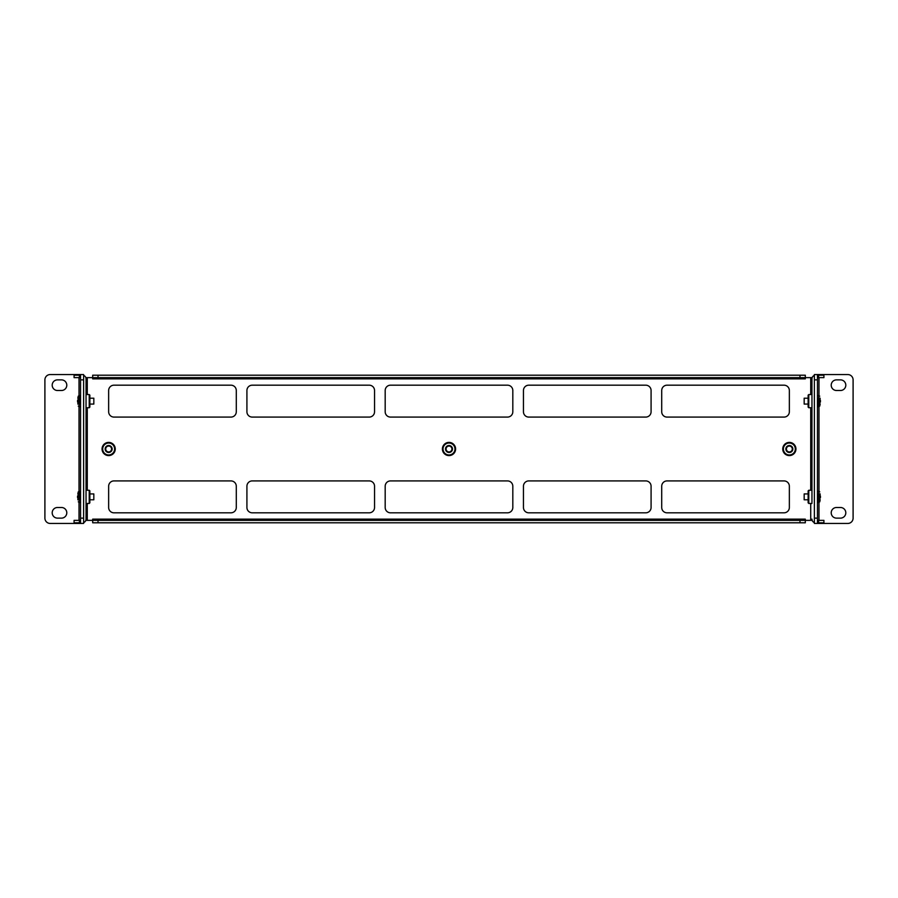<?xml version="1.0" encoding="UTF-8"?>
<svg xmlns="http://www.w3.org/2000/svg" width="898" height="898" viewBox="0 0 898 898"><rect width="100%" height="100%" fill="white"/><g stroke="black" fill="none" stroke-linecap="round" stroke-linejoin="round"><path stroke-width="1.35" d="M817.449 518.135L814.385 518.135L814.385 374.545L817.449 374.545L817.449 523.455L847.779 523.455A5.321 5.321 0 0 0 853.1 518.135L853.1 379.865A5.321 5.321 0 0 0 847.779 374.545L818.976 374.545L818.976 375.207M817.449 374.545L818.976 374.545M814.385 518.135L814.385 523.455L817.449 523.455M836.532 518.135A5.321 5.321 0 0 1 831.211 512.814A5.321 5.321 0 0 1 836.532 507.493L840.483 507.493A5.321 5.321 0 0 1 845.804 512.814A5.321 5.321 0 0 1 840.483 518.135L836.532 518.135M840.483 390.507L836.532 390.507A5.321 5.321 0 0 1 831.211 385.186A5.321 5.321 0 0 1 836.532 379.865L840.483 379.865A5.321 5.321 0 0 1 845.804 385.186A5.321 5.321 0 0 1 840.483 390.507M80.551 379.865L83.615 379.865L83.615 523.455L80.551 523.455L80.551 374.545L50.221 374.545A5.321 5.321 0 0 0 44.9 379.865L44.9 518.135A5.321 5.321 0 0 0 50.221 523.455L79.024 523.455L79.024 522.793M80.551 523.455L79.024 523.455M83.615 379.865L83.615 374.545L80.551 374.545M61.468 379.865A5.321 5.321 0 0 1 66.789 385.186A5.321 5.321 0 0 1 61.468 390.507L57.517 390.507A5.321 5.321 0 0 1 52.196 385.186A5.321 5.321 0 0 1 57.517 379.865L61.468 379.865M57.517 507.493L61.468 507.493A5.321 5.321 0 0 1 66.789 512.814A5.321 5.321 0 0 1 61.468 518.135L57.517 518.135A5.321 5.321 0 0 1 52.196 512.814A5.321 5.321 0 0 1 57.517 507.493M808.133 499.793L804.17 499.793L804.17 493.922L808.133 493.922M820.143 493.889L819.739 501.87L817.876 502.521L817.449 491.633M819.739 491.857L817.876 491.206M820.446 497.672L820.446 496.055M808.133 404.078L804.17 404.078L804.17 398.207L808.133 398.207M820.143 398.162L819.739 406.143L817.876 406.794L817.449 395.906M819.739 396.13L817.876 395.479M820.446 401.945L820.446 400.328M89.867 493.922L93.83 493.922L93.83 499.793L89.867 499.793M77.857 499.838L78.261 491.857L80.124 491.206L80.551 502.094M78.261 501.87L80.124 502.521M77.554 496.055L77.554 497.672M89.867 398.207L93.83 398.207L93.83 404.078L89.867 404.078M77.857 404.111L78.261 396.13L80.124 395.479L80.551 406.367M78.261 406.143L80.124 406.794M77.554 400.328L77.554 401.945M108.647 451.941A2.941 2.941 0 0 1 106.11 447.53A2.941 2.941 0 0 1 111.195 447.53A2.941 2.941 0 0 1 108.647 451.941M449 451.941A2.941 2.941 0 0 1 446.463 447.53A2.941 2.941 0 0 1 451.537 447.53A2.941 2.941 0 0 1 449 451.941M789.353 451.941A2.941 2.941 0 0 1 786.805 447.53A2.941 2.941 0 0 1 791.89 447.53A2.941 2.941 0 0 1 789.353 451.941M812.174 520.369L805.304 520.369L805.304 522.793L98.017 522.793L98.017 520.369L92.696 520.369L92.696 519.134L92.696 520.369L85.826 520.369M805.304 520.369L805.304 519.134L805.304 520.369L799.983 520.369L799.983 522.793M85.826 377.631L92.696 377.631L92.696 378.866L92.696 375.207L799.983 375.207L799.983 377.631L805.304 377.631L805.304 378.866L805.304 377.631L812.174 377.631M528.765 417.087A5.321 5.321 0 0 1 523.455 411.778L523.455 390.507A5.321 5.321 0 0 1 528.765 385.186L645.763 385.186A5.321 5.321 0 0 1 651.084 390.507L651.084 411.778A5.321 5.321 0 0 1 645.763 417.087L528.765 417.087M252.237 417.087A5.321 5.321 0 0 1 246.916 411.778L246.916 390.507A5.321 5.321 0 0 1 252.237 385.186L369.235 385.186A5.321 5.321 0 0 1 374.545 390.507L374.545 411.778A5.321 5.321 0 0 1 369.235 417.087L252.237 417.087M651.084 507.493A5.321 5.321 0 0 1 645.763 512.814L528.765 512.814A5.321 5.321 0 0 1 523.455 507.493L523.455 486.222A5.321 5.321 0 0 1 528.765 480.913L645.763 480.913A5.321 5.321 0 0 1 651.084 486.222L651.084 507.493M374.545 507.493A5.321 5.321 0 0 1 369.235 512.814L252.237 512.814A5.321 5.321 0 0 1 246.916 507.493L246.916 486.222A5.321 5.321 0 0 1 252.237 480.913L369.235 480.913A5.321 5.321 0 0 1 374.545 486.222L374.545 507.493M236.286 507.493A5.321 5.321 0 0 1 230.966 512.814L113.967 512.814A5.321 5.321 0 0 1 108.647 507.493L108.647 486.222A5.321 5.321 0 0 1 113.967 480.913L230.966 480.913A5.321 5.321 0 0 1 236.286 486.222L236.286 507.493M512.814 507.493A5.321 5.321 0 0 1 507.493 512.814L390.507 512.814A5.321 5.321 0 0 1 385.186 507.493L385.186 486.222A5.321 5.321 0 0 1 390.507 480.913L507.493 480.913A5.321 5.321 0 0 1 512.814 486.222L512.814 507.493M789.353 507.493A5.321 5.321 0 0 1 784.033 512.814L667.034 512.814A5.321 5.321 0 0 1 661.714 507.493L661.714 486.222A5.321 5.321 0 0 1 667.034 480.913L784.033 480.913A5.321 5.321 0 0 1 789.353 486.222L789.353 507.493M113.967 417.087A5.321 5.321 0 0 1 108.647 411.778L108.647 390.507A5.321 5.321 0 0 1 113.967 385.186L230.966 385.186A5.321 5.321 0 0 1 236.286 390.507L236.286 411.778A5.321 5.321 0 0 1 230.966 417.087L113.967 417.087M390.507 417.087A5.321 5.321 0 0 1 385.186 411.778L385.186 390.507A5.321 5.321 0 0 1 390.507 385.186L507.493 385.186A5.321 5.321 0 0 1 512.814 390.507L512.814 411.778A5.321 5.321 0 0 1 507.493 417.087L390.507 417.087M667.034 417.087A5.321 5.321 0 0 1 661.714 411.778L661.714 390.507A5.321 5.321 0 0 1 667.034 385.186L784.033 385.186A5.321 5.321 0 0 1 789.353 390.507L789.353 411.778A5.321 5.321 0 0 1 784.033 417.087L667.034 417.087M98.017 522.793L92.696 522.793L92.696 520.369M805.304 519.134L92.696 519.134M805.304 378.866L92.696 378.866M811.96 377.631L811.96 502.409M811.96 491.307L811.96 407.737L808.772 407.737L808.772 394.548L811.96 394.548L811.96 378.866A3.659 3.659 0 0 1 814.385 375.42M814.385 522.58A3.659 3.659 0 0 1 811.96 519.134L811.96 520.369M799.983 375.207L805.304 375.207L805.304 377.631M86.04 520.369L86.04 378.866L86.04 394.548L89.228 394.548L89.228 407.737L86.04 407.737L86.04 491.307M86.04 502.409L86.04 519.134A3.659 3.659 0 0 1 83.615 522.58M83.615 375.42A3.659 3.659 0 0 1 86.04 378.866L86.04 377.631M98.017 520.369L799.983 520.369M817.449 375.207L823.915 375.207L823.915 377.631L817.449 377.631M817.449 520.369L823.915 520.369L823.915 522.793L817.449 522.793M799.983 377.631L98.017 377.631L98.017 375.207M92.696 377.631L98.017 377.631M80.551 377.631L79.406 377.631L79.406 375.207L80.551 375.207M80.551 522.793L79.406 522.793L79.406 520.369L80.551 520.369M79.406 520.369L74.085 520.369L74.085 522.793L79.406 522.793M79.406 375.207L74.085 375.207L74.085 377.631L79.406 377.631M89.228 490.263L89.867 490.903L89.867 502.813L89.228 503.452L89.228 490.263L86.04 490.263M89.228 503.452L86.04 503.452M89.228 407.737L89.867 407.097L89.867 395.187L89.228 394.548M808.772 503.452L808.133 502.813L808.133 490.903L808.772 490.263L808.772 503.452L811.96 503.452M808.772 394.548L808.133 395.187L808.133 407.097L808.772 407.737M789.353 455.589A6.589 6.589 0 0 1 783.64 445.7A6.589 6.589 0 0 1 795.056 445.7A6.589 6.589 0 0 1 789.353 455.589M789.353 454.96A5.96 5.96 0 0 1 784.19 446.025A5.96 5.96 0 0 1 794.505 446.025A5.96 5.96 0 0 1 789.353 454.96M789.353 445.509A3.491 3.491 0 0 1 792.373 450.74A3.491 3.491 0 0 1 786.322 450.74A3.491 3.491 0 0 1 789.353 445.509M449 455.589A6.589 6.589 0 0 1 443.286 445.7A6.589 6.589 0 0 1 454.714 445.7A6.589 6.589 0 0 1 449 455.589M449 454.96A5.96 5.96 0 0 1 443.837 446.025A5.96 5.96 0 0 1 454.164 446.025A5.96 5.96 0 0 1 449 454.96M449 445.509A3.491 3.491 0 0 1 452.02 450.74A3.491 3.491 0 0 1 445.98 450.74A3.491 3.491 0 0 1 449 445.509M108.647 455.589A6.589 6.589 0 0 1 102.944 445.7A6.589 6.589 0 0 1 114.36 445.7A6.589 6.589 0 0 1 108.647 455.589M108.647 454.96A5.96 5.96 0 0 1 103.495 446.025A5.96 5.96 0 0 1 113.81 446.025A5.96 5.96 0 0 1 108.647 454.96M108.647 445.509A3.491 3.491 0 0 1 111.678 450.74A3.491 3.491 0 0 1 105.627 450.74A3.491 3.491 0 0 1 108.647 445.509M814.385 379.865L817.449 379.865M818.976 377.631L818.976 395.479M818.976 406.794L818.976 491.206M818.976 502.521L818.976 520.369M818.976 522.793L818.976 523.455M83.615 518.135L80.551 518.135M79.024 520.369L79.024 502.521M79.024 491.206L79.024 406.794M79.024 395.479L79.024 377.631M79.024 375.207L79.024 374.545M818.909 502.521L818.909 491.206M818.909 406.794L818.909 395.479M79.091 491.206L79.091 502.521M79.091 395.479L79.091 406.794M810.726 377.631L810.726 394.548M810.726 407.737L810.726 490.263M810.726 503.452L810.726 520.369M87.274 520.369L87.274 503.452M87.274 490.263L87.274 407.737M87.274 394.548L87.274 377.631M818.594 375.207L818.594 377.631M818.594 520.369L818.594 522.793M819.739 501.87L820.166 499.838M819.739 406.143L820.166 404.111M78.261 491.857L77.834 493.889M78.261 396.13L77.834 398.162M808.772 490.263L811.96 490.263"/></g></svg>
